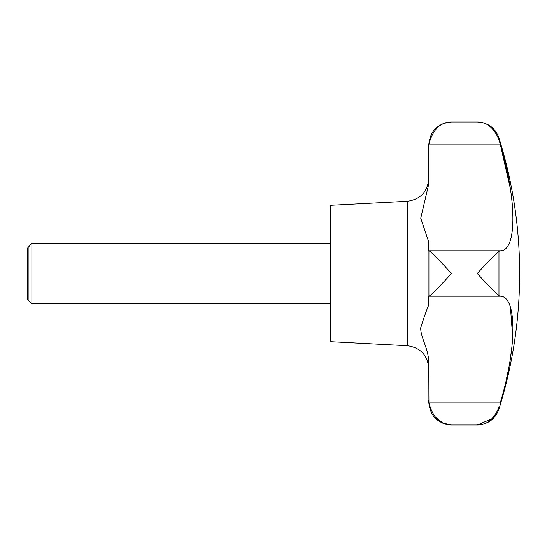 <?xml version="1.0" encoding="UTF-8"?>
<svg xmlns="http://www.w3.org/2000/svg" width="547" height="547" viewBox="0 0 547 547"><rect width="100%" height="100%" fill="white"/><g stroke="black" fill="none" stroke-linecap="round" stroke-linejoin="round"><path stroke-width="0.82" d="M28.143 246.957L28.143 300.043L27.35 298.669L27.35 248.331L31.897 243.203L31.897 303.797L330.306 303.797M498.967 295.674L498.967 251.326L500.245 250.786L498.967 251.326C494.009 255.613 486.775 263.004 477.278 273.5C486.775 283.996 494.009 291.387 498.967 295.674L500.245 296.214C516.922 296.05 517.284 346.709 500.245 402.893L500.273 402.797M505.989 381.095L508.293 370.326M510.44 358.066L511.896 346.942M512.703 337.417L510.44 307.168M500.225 296.207L428.916 296.214C431.05 295.435 442.291 283.565 451.487 273.5C442.291 263.435 431.05 251.565 428.916 250.786L428.916 296.214M407.235 345.697L407.235 201.303L330.306 205.337L330.306 341.663L407.235 345.697C420.404 347.571 427.576 355.133 428.766 368.384M435.186 417.053L442.947 423.029L451.487 424.978C440.431 424.992 432.909 417.628 428.916 402.893L428.766 363.037C428.711 348.466 420.356 337.54 420.739 327.728C423.72 318.094 426.393 310.491 428.766 304.918L428.766 296.324M428.766 400.301L428.766 402.257C430.113 416.055 437.682 423.631 451.487 424.978L477.278 424.978C487.979 424.383 495.206 419.07 498.967 409.033L498.967 407.207C494.009 419.146 486.775 425.067 477.278 424.978L492.061 418.667M428.766 250.676L428.766 242.082L420.732 218.212L428.766 183.963L428.766 144.743C430.113 130.945 437.682 123.369 451.487 122.022C440.431 122.008 432.909 129.372 428.916 144.107C432.909 129.372 440.431 122.008 451.487 122.022L477.278 122.022C486.775 121.933 494.009 127.854 498.967 139.793L500.006 143.3M512.703 209.583L511.896 200.058M510.44 188.934L500.245 144.107C516.922 199.375 517.284 251.244 500.245 250.786L428.916 250.786M428.916 402.893L500.245 402.893M428.916 144.107L500.245 144.107M477.278 122.022C487.979 122.617 495.206 127.93 498.967 137.967L498.967 139.793M28.143 300.043L31.897 303.797M498.967 409.033A454.434 454.434 0 0 0 498.967 137.967M407.235 201.303C420.404 199.429 427.576 191.867 428.766 178.616M31.897 243.203L330.306 243.203"/></g></svg>
